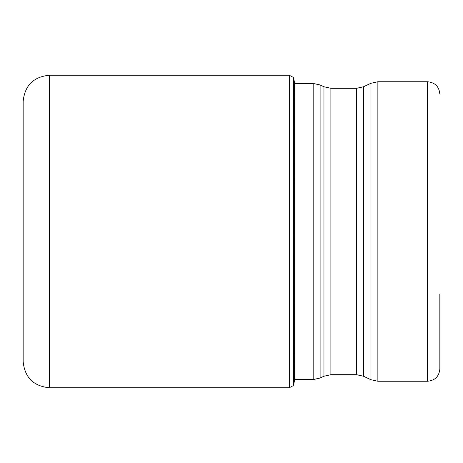<?xml version="1.0" encoding="UTF-8"?>
<svg xmlns="http://www.w3.org/2000/svg" width="463" height="463" viewBox="0 0 463 463"><rect width="100%" height="100%" fill="white"/><g stroke="black" fill="none" stroke-linecap="round" stroke-linejoin="round"><path stroke-width="0.69" d="M293.629 77.796L294.636 83.392L294.636 379.608L293.629 385.204L293.409 77.454L293.409 385.546L289.3 387.762L289.3 75.237L49.396 75.237L49.396 387.762C33.458 386.206 24.707 377.461 23.15 361.516L23.15 101.484C24.707 85.539 33.458 76.794 49.396 75.237M370.932 83.282L363.449 86.772L363.449 376.228L370.932 379.718L370.932 83.282L377.866 81.748L427.546 81.748L427.546 381.252C435.017 380.522 439.121 376.425 439.85 368.947L439.85 294.254M294.636 379.562L313.173 379.562L313.173 83.438L294.636 83.392M320.107 231.378L320.107 378.022L323.955 376.228L323.955 86.772L320.107 84.978L320.107 231.378M363.449 376.228L356.516 374.689L356.516 88.311L330.889 88.311L330.889 374.689L323.955 376.228M377.866 81.748L377.866 381.252L370.932 379.718M293.629 385.204L293.409 385.546M289.3 387.762L49.396 387.762M289.3 75.237L293.409 77.454M313.173 83.438L320.107 84.978M313.173 379.562L320.107 378.022M356.516 374.689L330.889 374.689M427.546 381.252L377.866 381.252M363.449 86.772L356.516 88.311M330.889 88.311L323.955 86.772M427.546 81.748C435.017 82.478 439.121 86.575 439.85 94.053"/></g></svg>
